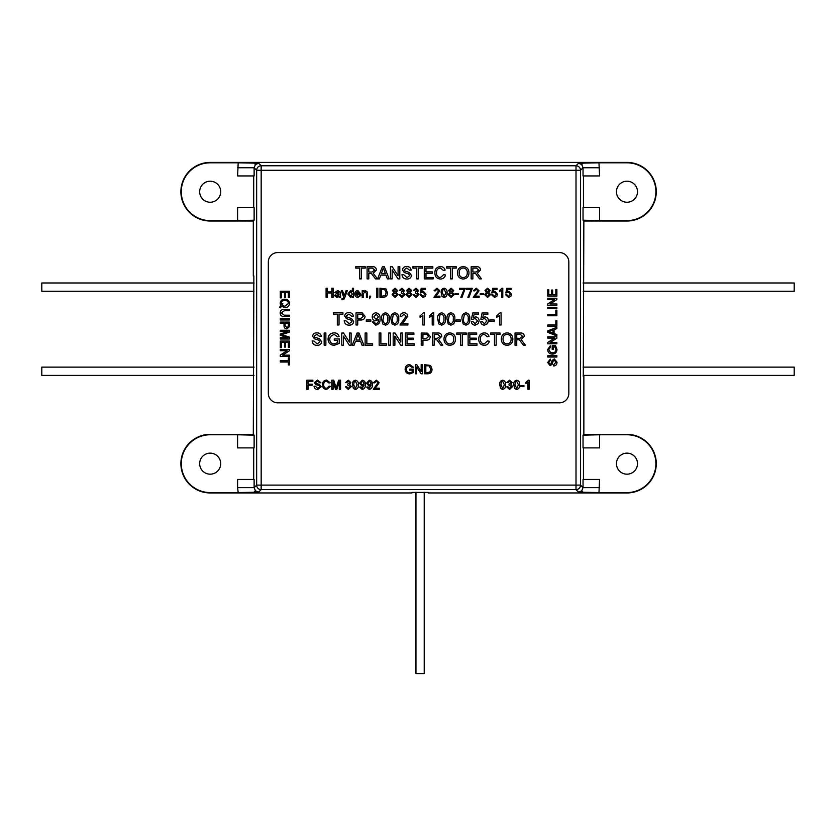 <?xml version="1.0" encoding="UTF-8"?>
<svg xmlns="http://www.w3.org/2000/svg" width="836" height="836" viewBox="0 0 836 836"><rect width="100%" height="100%" fill="white"/><g stroke="black" fill="none" stroke-linecap="round" stroke-linejoin="round"><path stroke-width="1.25" d="M237.602 167.743L254.123 167.743L254.123 175.936L237.602 175.936L238.187 162.811L258.627 163.229L261.166 165.768A4.504 4.504 135 0 0 256.652 170.272L256.652 485.11L254.123 487.639L237.602 487.639L237.602 479.436L254.123 479.436L254.123 487.639L255.44 490.836L258.627 492.153L238.187 492.571L237.602 487.639M258.627 163.229L255.44 164.546L254.123 167.743L256.652 170.272L261.166 170.272L261.166 485.11L576.004 485.11L576.004 170.272L261.166 170.272L261.166 165.768L576.004 165.768L578.533 163.229L598.973 162.811L599.558 175.936L583.037 175.936L583.037 167.743L599.558 167.743M599.558 487.639L583.037 487.639L583.037 479.436L599.558 479.436L598.973 492.571L578.533 492.153L581.72 490.836L583.037 487.639L580.508 485.11L580.508 170.272A4.504 4.504 -135 0 0 576.004 165.768L576.004 170.272L580.508 170.272L583.037 167.743L581.72 164.546L578.533 163.229M210.191 181.203A10.513 10.513 0 0 0 199.668 191.716A10.513 10.513 0 0 0 210.191 202.239A10.513 10.513 0 0 0 220.704 191.716A10.513 10.513 0 0 0 210.191 181.203M626.979 453.143A10.513 10.513 0 0 0 616.456 463.666A10.513 10.513 0 0 0 626.979 474.179A10.513 10.513 0 0 0 637.492 463.666A10.513 10.513 0 0 0 626.979 453.143M210.191 453.143A10.513 10.513 0 0 0 199.668 463.666A10.513 10.513 0 0 0 210.191 474.179A10.513 10.513 0 0 0 220.704 463.666A10.513 10.513 0 0 0 210.191 453.143M626.979 181.203A10.513 10.513 0 0 0 616.456 191.716A10.513 10.513 0 0 0 626.979 202.239A10.513 10.513 0 0 0 637.492 191.716A10.513 10.513 0 0 0 626.979 181.203M428.272 492.958L626.979 492.958A29.302 29.302 0 0 0 656.27 463.666A29.302 29.302 0 0 0 626.979 434.365L583.852 434.365L583.852 376.451L583.298 376.451L583.852 221.017L626.979 221.017A29.302 29.302 0 0 0 656.27 191.716A29.302 29.302 0 0 0 626.979 162.414L210.191 162.414A29.302 29.302 0 0 0 180.889 191.716A29.302 29.302 0 0 0 210.191 221.017L253.308 221.017L253.308 275.932L253.862 275.932L253.308 434.365L210.191 434.365A29.302 29.302 0 0 0 180.889 463.666A29.302 29.302 0 0 0 210.191 492.958L411.897 492.958L411.897 492.414L428.272 492.414L428.272 492.958M598.973 492.571L626.979 492.571A28.905 28.905 0 0 0 655.884 463.666A28.905 28.905 0 0 0 626.979 434.762L599.558 434.762L599.558 447.887L583.037 447.887L583.037 435.18L599.558 434.762M237.602 434.762L254.123 435.18L254.123 447.887L237.602 447.887L237.602 434.762L210.191 434.762A28.905 28.905 0 0 0 181.287 463.666A28.905 28.905 0 0 0 210.191 492.571L238.187 492.571M583.037 220.202L583.037 207.495L599.558 207.495L599.558 220.62L583.037 220.202L583.852 221.017M254.123 435.18L253.308 434.365M253.705 447.887L253.705 479.436M253.705 207.495L253.705 175.936M253.308 221.017L254.123 220.202L237.602 220.62L237.602 207.495L254.123 207.495L254.123 220.202M583.465 207.495L583.465 175.936M583.465 447.887L583.465 479.436M583.852 434.365L583.037 435.18M238.187 162.811L210.191 162.811A28.905 28.905 0 0 0 181.287 191.716A28.905 28.905 0 0 0 210.191 220.62L237.602 220.62M599.558 220.62L626.979 220.62A28.905 28.905 0 0 0 655.884 191.716A28.905 28.905 0 0 0 626.979 162.811L598.973 162.811M253.966 375.395L41.8 375.395L41.8 367.129L254.071 367.129M253.966 291.252L41.8 291.252L41.8 282.996L254.071 282.996M583.089 367.129L794.2 367.129L794.2 375.395L583.194 375.395M583.089 282.996L794.2 282.996L794.2 291.252L583.194 291.252M424.218 492.226L424.218 673.586L415.952 673.586L415.952 492.226M516.742 339.729L516.742 345.184L515.028 345.184L515.028 333.031L520.305 333.031C522.751 332.853 524.109 333.951 524.381 336.302L521.162 339.573L525.374 345.184L523.409 345.184L519.344 339.782L516.742 339.729M308.087 385.229L308.087 389.315L306.802 389.315L306.802 380.202L312.883 380.202L312.883 381.247L308.087 381.247L308.087 384.173L312.173 384.173L312.173 385.229L308.087 385.229M455.515 339.123C455.38 342.906 453.457 344.975 449.747 345.331C446.11 344.986 444.188 342.959 443.979 339.259C444.041 335.382 445.964 333.25 449.758 332.874C453.467 333.25 455.39 335.33 455.515 339.123M422.943 340.189L422.943 345.184L421.229 345.184L421.229 333.031L427.499 333.136L430.268 336.521C430.017 339.082 428.565 340.304 425.921 340.189L422.943 340.189M343.481 336.114L343.481 345.184L341.767 345.184L341.767 333.031L343.575 333.031L349.396 342.091L349.396 333.031L351.11 333.031L351.11 345.184L349.302 345.184L343.481 336.114M337.556 342.655L337.556 340.346L334.285 340.346L334.285 338.946L339.27 338.946L339.27 343.439L334.243 345.331C330.345 345.111 328.287 343.053 328.046 339.165C328.214 335.226 330.23 333.125 334.118 332.874C336.699 332.832 338.35 334.024 339.071 336.448L337.504 336.845L334.086 334.275L330.22 336.678L329.76 339.102C329.76 342.06 331.202 343.669 334.107 343.93L337.556 342.655M325.873 333.031L325.873 345.184L324.159 345.184L324.159 333.031L325.873 333.031M321.661 341.725C321.254 344.129 319.78 345.331 317.252 345.331C314.221 345.362 312.528 343.909 312.162 340.973L313.876 340.973L317.178 343.93L319.948 341.809L318.652 340.168L314.42 338.82L312.622 336.197C313.019 333.93 314.43 332.822 316.844 332.874C319.425 332.812 320.93 334.013 321.348 336.459L319.634 336.459L316.917 334.275L314.336 336.082L314.775 337.159L319.551 338.789L321.661 341.725M554.979 346.971L553.254 346.971L553.254 349.427L552.199 349.427L552.199 345.686L555.574 345.686L556.995 349.458C556.828 352.384 555.282 353.931 552.366 354.098C549.409 353.983 547.841 352.468 547.643 349.552L550.328 345.843L550.631 347.013L548.698 349.584L550.496 352.478L552.314 352.813C554.54 352.823 555.741 351.737 555.94 349.563L554.979 346.971M547.758 355.739L556.88 355.739L556.88 357.024L547.758 357.024L547.758 355.739M554.289 358.895L556.995 362.207C557.016 364.475 555.919 365.75 553.725 366.022L553.725 364.736L555.94 362.26L554.352 360.18L553.118 361.152L552.115 364.329L550.14 365.666L547.643 362.51L550.328 359.125L550.328 360.41L548.698 362.458L550.057 364.381L550.861 364.057L552.084 360.473L554.289 358.895M288.347 362.051L280.29 362.051L280.29 360.765L288.347 360.765L288.347 357.839L289.402 357.839L289.402 364.966L288.347 364.966L288.347 362.051M287.093 350.712L280.29 350.712L280.29 349.427L289.402 349.427L289.402 350.786L282.599 355.154L289.402 355.154L289.402 356.439L280.29 356.439L280.29 355.081L287.093 350.712M281.335 347.671L280.29 347.671L280.29 341.015L289.402 341.015L289.402 347.442L288.347 347.442L288.347 342.3L285.546 342.3L285.546 347.086L284.491 347.086L284.491 342.3L281.335 342.3L281.335 347.671M288.002 331.547L280.29 331.547L280.29 330.262L289.402 330.262L289.402 332.195L281.669 334.64L289.402 337.107L289.402 339.029L280.29 339.029L280.29 337.744L288.002 337.744L280.29 335.309L280.29 333.961L288.002 331.547M550.078 342.53L556.88 342.53L556.88 343.815L547.758 343.815L547.758 342.457L554.561 338.089L547.758 338.089L547.758 336.803L556.88 336.803L556.88 338.162L550.078 342.53M554.069 333.554L556.88 334.588L556.88 335.947L547.758 332.331L547.758 330.878L556.88 327.263L556.88 328.621L554.069 329.666L554.069 333.554M365.353 384.57C365.614 387.256 364.548 388.876 362.145 389.43L359.626 387.099L360.797 386.974L362.207 388.385L364.182 384.968L362.092 386.159L359.511 383.222L362.301 380.202C364.548 380.662 365.572 382.125 365.353 384.57M376.608 386.451L374.8 388.144L379.262 388.144L379.262 389.315L373.295 389.315L377.976 382.731L376.315 381.247L374.58 382.888L373.41 382.773L376.336 380.202L379.136 382.721L376.608 386.451M502.666 389.43L500.628 388.552L499.74 384.821C499.458 382.282 500.43 380.746 502.666 380.202C504.892 380.746 505.864 382.282 505.581 384.821C505.864 387.35 504.892 388.886 502.666 389.43M284.021 323.365L280.29 323.365L280.29 322.079L289.402 322.079L289.319 326.782L286.779 328.861C284.857 328.673 283.947 327.587 284.021 325.601L284.021 323.365M523.932 385.574L523.932 386.629L520.546 386.629L520.546 385.574L523.932 385.574M528.321 380.202L529.073 380.202L529.073 389.315L527.903 389.315L527.903 382.209L525.802 383.557L525.802 382.48L528.321 380.202M281.335 297.888L280.29 297.888L280.29 291.231L289.402 291.231L289.402 297.658L288.347 297.658L288.347 292.516L285.546 292.516L285.546 297.302L284.491 297.302L284.491 292.516L281.335 292.516L281.335 297.888M451.126 297.438L448.211 294.638L449.935 292.318L448.556 290.5L451.116 288.201L453.697 290.531L452.349 292.318L454.052 294.669L451.126 297.438M437.259 294.46L435.451 296.153L439.914 296.153L439.914 297.323L433.947 297.323L438.628 290.729L436.967 289.256L435.232 290.897L434.062 290.771L436.988 288.201L439.788 290.719L437.259 294.46M425.305 296.331L422.995 297.438L420.163 294.868L421.323 294.753L422.995 296.383L424.834 294.262L423.006 292.297L420.278 292.997L421.208 288.326L425.534 288.326L425.534 289.486L422.17 289.486L421.699 291.848L423.329 291.241L426.005 294.199L425.305 296.331M418.993 294.575L415.983 297.438L413.151 294.868L414.311 294.753L416.025 296.383L417.822 294.565L415.356 292.997L415.482 291.942L417.352 290.562L415.962 289.256L414.437 290.656L413.266 290.541L415.931 288.201L418.522 290.52L417.279 292.328L418.993 294.575M409.055 297.438L406.139 294.638L407.863 292.318L406.484 290.5L409.044 288.201L411.625 290.531L410.277 292.318L411.981 294.669L409.055 297.438M387.434 292.715C387.455 295.63 386.044 297.167 383.222 297.323L379.962 297.323L379.962 288.201L386.013 288.984L387.434 292.715M353.544 288.201L353.544 297.323L352.374 297.323L352.374 296.31L350.587 297.438L347.818 293.99L350.577 290.541L352.374 291.576L352.374 288.201L353.544 288.201M380.777 275.138L379.398 278.879L377.579 278.879L382.397 266.726L384.33 266.726L389.158 278.879L387.34 278.879L385.96 275.138L380.777 275.138M327.367 292.997L327.367 297.323L326.082 297.323L326.082 288.201L327.367 288.201L327.367 291.942L331.808 291.942L331.808 288.201L333.094 288.201L333.094 297.323L331.808 297.323L331.808 292.997L327.367 292.997M340.691 297.323L339.52 297.323L339.176 296.498L336.793 297.438L334.619 295.557L336.166 293.666L339.05 293.112L338.758 291.942L334.734 292.527L337.754 290.541L340.283 292.004L340.691 297.323M452.318 268.126L452.318 278.879L450.604 278.879L450.604 268.126L446.706 268.126L446.706 266.726L456.216 266.726L456.216 268.126L452.318 268.126M436.58 272.703C436.434 275.556 437.688 277.197 440.342 277.636L443.749 274.595L445.463 274.992C444.794 277.562 443.132 278.91 440.499 279.036C436.768 278.712 434.887 276.601 434.866 272.714C434.95 268.983 436.81 266.935 440.467 266.569C442.861 266.632 444.428 267.813 445.149 270.101L443.435 270.467L440.384 267.969C437.75 268.335 436.486 269.913 436.58 272.703M500.085 312.821L501.088 312.821L501.088 324.974L499.531 324.974L499.531 315.506L496.72 317.304L496.72 315.862L500.085 312.821M494.233 319.989L494.233 321.4L489.708 321.4L489.708 319.989L494.233 319.989M487.534 323.657L484.452 325.131C482.247 325.026 480.993 323.887 480.679 321.703L482.236 321.546L484.462 323.731L486.907 320.899L484.472 318.276L482.393 319.373L480.836 319.216L482.079 312.977L487.848 312.977L487.848 314.535L483.354 314.535L482.727 317.69L484.901 316.875C487.189 317.157 488.37 318.464 488.464 320.815L487.534 323.657M478.192 323.657L475.099 325.131C472.904 325.026 471.64 323.887 471.326 321.703L472.883 321.546L475.109 323.731L477.555 320.899L475.12 318.276L473.04 319.373L471.483 319.216L472.727 312.977L478.495 312.977L478.495 314.535L474.002 314.535L473.385 317.69L475.548 316.875C477.837 317.157 479.028 318.464 479.122 320.815L478.192 323.657M465.871 325.131L463.154 323.96L461.974 318.986C461.597 315.6 462.893 313.552 465.871 312.821C468.839 313.552 470.145 315.611 469.769 318.986C470.145 322.362 468.85 324.41 465.871 325.131M441.565 325.131L438.848 323.96L437.667 318.986C437.291 315.6 438.586 313.552 441.565 312.821C444.533 313.552 445.839 315.611 445.463 318.986C445.839 322.362 444.543 324.41 441.565 325.131M385.469 325.131L382.752 323.96L381.571 318.986C381.195 315.6 382.491 313.552 385.469 312.821C388.437 313.552 389.743 315.611 389.367 318.986C389.743 322.362 388.447 324.41 385.469 325.131M458.379 293.582L458.379 294.627L454.983 294.627L454.983 293.582L458.379 293.582M460.824 297.323L464.095 289.486L459.424 289.486L459.424 288.326L465.265 288.326L461.995 297.323L460.824 297.323M467.836 297.323L471.107 289.486L466.436 289.486L466.436 288.326L472.277 288.326L469.006 297.323L467.836 297.323M476.53 294.46L474.712 296.153L479.174 296.153L479.174 297.323L473.218 297.323L477.889 290.729L476.227 289.256L474.503 290.897L473.333 290.771L476.259 288.201L479.059 290.719L476.53 294.46M483.616 293.582L483.616 294.627L480.23 294.627L480.23 293.582L483.616 293.582M487.587 297.438L484.671 294.638L486.395 292.318L485.016 290.5L487.576 288.201L490.157 290.531L488.809 292.318L490.513 294.669L487.587 297.438M370.818 319.989L370.818 321.4L366.304 321.4L366.304 319.989L370.818 319.989M361.319 268.126L361.319 278.879L359.605 278.879L359.605 268.126L355.708 268.126L355.708 266.726L365.217 266.726L365.217 268.126L361.319 268.126M559.441 402.816A9.395 9.395 0 0 0 568.825 393.422L568.825 261.961A9.395 9.395 0 0 0 559.441 252.566L277.73 252.566A9.395 9.395 0 0 0 268.335 261.961L268.335 393.422A9.395 9.395 0 0 0 277.73 402.816L559.441 402.816M357.735 319.989L357.735 324.974L356.021 324.974L356.021 312.821L362.291 312.936L365.06 316.321C364.81 318.882 363.357 320.104 360.713 319.989L357.735 319.989M353.68 321.526C353.273 323.929 351.799 325.131 349.27 325.131C346.24 325.162 344.547 323.71 344.181 320.773L345.895 320.773L349.197 323.731L351.966 321.609L350.671 319.969L346.438 318.62L344.641 315.998C345.049 313.73 346.449 312.622 348.863 312.674C351.444 312.612 352.949 313.813 353.367 316.248L351.653 316.248L348.936 314.075L346.355 315.883L346.794 316.959L351.58 318.589L353.68 321.526M339.04 314.231L339.04 324.974L337.326 324.974L337.326 314.231L333.428 314.231L333.428 312.821L342.927 312.821L342.927 314.231L339.04 314.231M510.848 296.331L508.539 297.438L505.707 294.868L506.867 294.753L508.539 296.383L510.378 294.262L508.549 292.297L505.822 292.997L506.752 288.326L511.078 288.326L511.078 289.486L507.713 289.486L507.243 291.848L508.873 291.241L511.548 294.199L510.848 296.331M502.028 288.201L502.781 288.201L502.781 297.323L501.61 297.323L501.61 290.217L499.51 291.565L499.51 290.479L502.028 288.201M496.824 296.331L494.515 297.438L491.683 294.868L492.853 294.753L494.515 296.383L496.354 294.262L494.525 292.297L491.798 292.997L492.728 288.326L497.054 288.326L497.054 289.486L493.689 289.486L493.219 291.848L494.849 291.241L497.524 294.199L496.824 296.331M380.014 318.652C380.37 322.236 378.948 324.389 375.74 325.131L372.386 322.017L373.943 321.86L375.824 323.731C377.778 323.177 378.666 321.755 378.468 319.477L375.677 320.773C373.431 320.481 372.281 319.174 372.229 316.854C372.313 314.42 373.556 313.072 375.949 312.821C378.948 313.448 380.307 315.391 380.014 318.652M394.822 325.131L392.105 323.96L390.924 318.986C390.548 315.6 391.844 313.552 394.822 312.821C397.79 313.552 399.085 315.611 398.72 318.986C399.096 322.362 397.79 324.41 394.822 325.131M404.384 321.17L401.959 323.417L407.905 323.417L407.905 324.974L399.963 324.974L406.191 316.196L403.976 314.231L401.677 316.405L400.12 316.248C400.423 314.002 401.719 312.863 404.007 312.821C406.254 312.883 407.498 314.002 407.749 316.175L404.384 321.17M423.424 312.821L424.427 312.821L424.427 324.974L422.87 324.974L422.87 315.506L420.059 317.304L420.059 315.862L423.424 312.821M432.766 312.821L433.769 312.821L433.769 324.974L432.212 324.974L432.212 315.506L429.411 317.304L429.411 315.862L432.766 312.821M450.917 325.131L448.2 323.96L447.02 318.986C446.643 315.6 447.939 313.552 450.917 312.821C453.885 313.552 455.181 315.611 454.805 318.986C455.181 322.362 453.885 324.41 450.917 325.131M460.573 319.989L460.573 321.4L456.059 321.4L456.059 319.989L460.573 319.989M468.986 272.818C468.86 276.601 466.937 278.67 463.228 279.036C459.591 278.681 457.668 276.664 457.459 272.964C457.522 269.087 459.445 266.956 463.228 266.569C466.948 266.945 468.86 269.035 468.986 272.818M344.286 298.88L341.976 299.758L341.861 298.745L343.324 298.368L343.732 297.261L341.276 290.656L342.509 290.656L344.275 295.777L346.073 290.656L347.295 290.656L344.286 298.88M472.883 273.424L472.883 278.879L471.17 278.879L471.17 266.726L476.447 266.726C478.892 266.559 480.251 267.645 480.522 270.007L477.293 273.267L481.515 278.879L479.55 278.879L475.485 273.487L472.883 273.424M433.152 277.479L433.152 278.879L424.27 278.879L424.27 266.726L432.839 266.726L432.839 268.126L425.984 268.126L425.984 271.867L432.369 271.867L432.369 273.267L425.984 273.267L425.984 277.479L433.152 277.479M418.502 268.126L418.502 278.879L416.788 278.879L416.788 268.126L412.89 268.126L412.89 266.726L422.399 266.726L422.399 268.126L418.502 268.126M411.49 275.431C411.082 277.834 409.609 279.036 407.08 279.036C404.049 279.067 402.356 277.604 401.991 274.678L403.704 274.678L407.007 277.636L409.776 275.514L408.48 273.874L404.248 272.526L402.45 269.903C402.847 267.635 404.258 266.527 406.672 266.569C409.253 266.517 410.758 267.708 411.176 270.153L409.462 270.153L406.745 267.969L404.164 269.788L404.603 270.864L409.379 272.494L411.49 275.431M392.168 269.809L392.168 278.879L390.454 278.879L390.454 266.726L392.272 266.726L398.093 275.796L398.093 266.726L399.807 266.726L399.807 278.879L397.999 278.879L392.168 269.809M368.801 273.424L368.801 278.879L367.088 278.879L367.088 266.726L372.354 266.726C374.81 266.559 376.169 267.645 376.43 270.007L373.211 273.267L377.433 278.879L375.469 278.879L371.393 273.487L368.801 273.424M356 294.282L357.996 296.383L360.87 295.453L357.975 297.438C355.917 297.271 354.861 296.143 354.83 294.042C354.84 291.931 355.864 290.771 357.912 290.541L360.901 294.282L356 294.282M363.367 293.75L363.367 297.323L362.197 297.323L362.197 290.656L363.367 290.656L363.367 291.586L365.395 290.541L367.506 292.151L367.568 297.323L366.398 297.323L366.398 293.342L365.071 291.597L363.367 293.75M369.554 298.724L370.139 297.323L369.554 297.323L369.554 296.153L370.724 296.153L369.554 298.724M377.851 288.201L377.851 297.323L376.566 297.323L376.566 288.201L377.851 288.201M395.031 297.438L392.115 294.638L393.84 292.318L392.46 290.5L395.02 288.201L397.602 290.531L396.254 292.318L397.957 294.669L395.031 297.438M404.969 294.575L401.959 297.438L399.127 294.868L400.298 294.753L402.001 296.383L403.798 294.565L401.332 292.997L401.458 291.942L403.328 290.562L401.938 289.256L400.413 290.656L399.242 290.541L401.907 288.201L404.499 290.52L403.255 292.328L404.969 294.575M444.115 297.438L442.077 296.561L441.199 292.819C440.906 290.291 441.889 288.754 444.115 288.201C446.34 288.754 447.323 290.291 447.041 292.819C447.323 295.359 446.351 296.895 444.115 297.438M289.517 303.384C289.214 306.122 287.668 307.523 284.867 307.585L281.324 306.185L280.457 307.826L279.621 307.408L280.635 305.464L280.165 303.322C280.499 300.626 282.056 299.246 284.836 299.173C287.657 299.246 289.214 300.646 289.517 303.384M281.335 312.883L284.219 315.182L289.402 315.182L289.402 316.468L284.156 316.468C281.648 316.593 280.321 315.433 280.165 312.988C280.29 310.511 281.617 309.341 284.156 309.456L289.402 309.456L289.402 310.741L284.219 310.741L281.335 312.883M289.402 319.979L280.29 319.979L280.29 318.694L289.402 318.694L289.402 319.979M516.69 389.43L514.652 388.552L513.764 384.821C513.482 382.282 514.453 380.746 516.69 380.202C518.916 380.746 519.887 382.282 519.605 384.821C519.887 387.35 518.916 388.886 516.69 389.43M512.593 386.577L509.594 389.43L506.752 386.859L507.922 386.744L509.636 388.385L511.433 386.566L508.967 384.988L509.082 383.943L510.963 382.554L509.573 381.247L508.037 382.658L506.867 382.533L509.542 380.202L512.134 382.522L510.89 384.33L512.593 386.577M372.365 384.57C372.626 387.256 371.56 388.876 369.157 389.43L366.638 387.099L367.809 386.974L369.209 388.385L371.194 384.968L369.104 386.159L366.523 383.222L369.313 380.202C371.56 380.662 372.574 382.125 372.365 384.57M355.415 389.43L353.377 388.552L352.499 384.821C352.217 382.282 353.189 380.746 355.415 380.202C357.641 380.746 358.623 382.282 358.341 384.821C358.623 387.35 357.651 388.886 355.415 389.43M555.825 289.475L556.88 289.475L556.88 296.143L547.758 296.143L547.758 289.705L548.813 289.705L548.813 294.857L551.614 294.857L551.614 290.061L552.669 290.061L552.669 294.857L555.825 294.857L555.825 289.475M550.078 303.97L556.88 303.97L556.88 305.255L547.758 305.255L547.758 303.896L554.561 299.528L547.758 299.528L547.758 298.243L556.88 298.243L556.88 299.601L550.078 303.97M547.758 307.355L556.88 307.355L556.88 308.641L547.758 308.641L547.758 307.355M555.825 310.166L556.88 310.166L556.88 315.768L547.758 315.768L547.758 314.482L555.825 314.482L555.825 310.166M555.825 320.679L556.88 320.679L556.88 326.291L547.758 326.291L547.758 325.005L555.825 325.005L555.825 320.679M355.457 341.443L354.077 345.184L352.259 345.184L357.076 333.031L359.01 333.031L363.838 345.184L362.019 345.184L360.64 341.443L355.457 341.443M372.616 343.774L372.616 345.184L365.133 345.184L365.133 333.031L366.847 333.031L366.847 343.774L372.616 343.774M386.64 343.774L386.64 345.184L379.157 345.184L379.157 333.031L380.871 333.031L380.871 343.774L386.64 343.774M390.381 333.031L390.381 345.184L388.667 345.184L388.667 333.031L390.381 333.031M394.895 336.114L394.895 345.184L393.181 345.184L393.181 333.031L395 333.031L400.82 342.091L400.82 333.031L402.534 333.031L402.534 345.184L400.726 345.184L394.895 336.114M414.217 343.774L414.217 345.184L405.335 345.184L405.335 333.031L413.904 333.031L413.904 334.431L407.048 334.431L407.048 338.172L413.444 338.172L413.444 339.573L407.048 339.573L407.048 343.774L414.217 343.774M434.166 339.729L434.166 345.184L432.452 345.184L432.452 333.031L437.719 333.031C440.175 332.853 441.533 333.951 441.795 336.302L438.576 339.573L442.798 345.184L440.833 345.184L436.768 339.782L434.166 339.729M432.024 369.178C432.034 372.093 430.624 373.629 427.802 373.786L424.542 373.786L424.542 364.674L430.592 365.457L432.024 369.178M416.715 366.983L416.715 373.786L415.429 373.786L415.429 364.674L416.788 364.674L421.156 371.477L421.156 364.674L422.441 364.674L422.441 373.786L421.083 373.786L416.715 366.983M321.181 386.723L317.868 389.43C315.6 389.451 314.326 388.364 314.043 386.159L315.329 386.159L317.805 388.385L319.895 386.786L318.924 385.563L315.747 384.55L314.399 382.575L317.565 380.087L320.94 382.773L319.655 382.773L317.617 381.132L315.684 382.491L316.008 383.296L319.592 384.529L321.181 386.723M323.751 384.685C323.636 386.817 324.577 388.05 326.562 388.385L329.123 386.096L330.408 386.399L326.688 389.43C323.887 389.189 322.477 387.601 322.466 384.685C322.518 381.885 323.919 380.349 326.657 380.087L330.178 382.731L328.893 383.013L326.604 381.132C324.629 381.404 323.678 382.585 323.751 384.685M333.094 381.603L333.094 389.315L331.808 389.315L331.808 380.202L333.742 380.202L336.197 387.935L338.653 380.202L340.576 380.202L340.576 389.315L339.291 389.315L339.291 381.603L336.856 389.315L335.518 389.315L333.094 381.603M351.329 386.577L348.319 389.43L345.487 386.859L346.647 386.744L348.361 388.385L350.159 386.566L347.692 384.988L347.818 383.943L349.688 382.554L348.298 381.247L346.773 382.658L345.602 382.533L348.267 380.202L350.859 382.522L349.615 384.33L351.329 386.577M462.371 334.431L462.371 345.184L460.657 345.184L460.657 334.431L456.759 334.431L456.759 333.031L466.258 333.031L466.258 334.431L462.371 334.431M477.011 343.774L477.011 345.184L468.129 345.184L468.129 333.031L476.698 333.031L476.698 334.431L469.842 334.431L469.842 338.172L476.238 338.172L476.238 339.573L469.842 339.573L469.842 343.774L477.011 343.774M480.439 339.008C480.292 341.851 481.546 343.491 484.201 343.93L487.607 340.889L489.321 341.287C488.652 343.868 487.001 345.216 484.357 345.331C480.627 345.007 478.746 342.896 478.725 339.008C478.809 335.278 480.679 333.23 484.326 332.874C486.73 332.937 488.287 334.107 489.008 336.406L487.294 336.772L484.243 334.275C481.62 334.63 480.355 336.208 480.439 339.008M412.273 371.895L412.273 370.17L409.818 370.17L409.818 369.115L413.559 369.115L413.559 372.49L409.786 373.911C406.86 373.744 405.314 372.198 405.146 369.272C405.261 366.325 406.777 364.747 409.692 364.559L413.402 367.244L412.232 367.537L409.661 365.614L406.766 367.412L406.432 369.23C406.421 371.445 407.508 372.657 409.682 372.856L412.273 371.895M512.855 339.123C512.719 342.906 510.796 344.975 507.086 345.331C503.45 344.986 501.527 342.959 501.318 339.259C501.381 335.382 503.303 333.25 507.097 332.874C510.806 333.25 512.729 335.33 512.855 339.123M496.176 334.431L496.176 345.184L494.463 345.184L494.463 334.431L490.565 334.431L490.565 333.031L500.074 333.031L500.074 334.431L496.176 334.431M357.735 314.231L357.735 318.589L360.661 318.589L363.346 316.363L362.04 314.336L357.735 314.231M487.587 289.256L486.186 290.51L487.597 291.827L488.987 290.562L487.587 289.256M487.566 292.882L485.841 294.617L487.597 296.383L489.342 294.648L487.566 292.882M376.148 319.373L378.457 316.823L376.19 314.231L373.786 316.938L376.148 319.373M383.839 315.057L383.128 318.976C382.752 321.369 383.525 322.947 385.469 323.731C387.413 322.947 388.197 321.358 387.81 318.976C388.186 316.583 387.402 315.005 385.448 314.231L383.839 315.057M393.181 315.057L392.481 318.976C392.094 321.369 392.878 322.947 394.822 323.731C396.766 322.947 397.539 321.358 397.152 318.976C397.539 316.583 396.755 315.005 394.801 314.231L393.181 315.057M439.935 315.057L439.224 318.976C438.848 321.369 439.621 322.947 441.565 323.731C443.508 322.947 444.282 321.358 443.906 318.976C444.282 316.583 443.498 315.005 441.544 314.231L439.935 315.057M449.277 315.057L448.577 318.976C448.19 321.369 448.974 322.947 450.917 323.731C452.851 322.947 453.635 321.358 453.248 318.976C453.635 316.583 452.851 315.005 450.897 314.231L449.277 315.057M464.241 315.057L463.531 318.976C463.154 321.369 463.928 322.947 465.871 323.731C467.815 322.947 468.588 321.358 468.212 318.976C468.588 316.583 467.805 315.005 465.851 314.231L464.241 315.057M463.238 267.969C460.406 268.356 459.058 270.028 459.173 272.985C459.194 275.744 460.542 277.301 463.217 277.636C465.955 277.27 467.303 275.661 467.272 272.808C467.303 269.965 465.955 268.356 463.238 267.969M339.05 294.502L335.779 295.484L337.065 296.383L338.873 295.432L339.05 294.502M472.883 268.126L472.883 272.024L476.144 272.024L478.809 270.038L476.51 268.126L472.883 268.126M382.533 270.373L381.289 273.738L385.438 273.738L383.369 268.126L382.533 270.373M368.801 268.126L368.801 272.024L372.051 272.024L374.716 270.038L372.417 268.126L368.801 268.126M350.65 291.597L348.988 293.99L350.702 296.383L352.374 294.084L350.65 291.597M357.902 291.597L356 293.227L359.741 293.227L357.902 291.597M381.247 289.256L381.247 296.268L385.271 295.62L386.148 292.694L384.602 289.444L381.247 289.256M395.031 289.256L393.631 290.51L395.041 291.827L396.431 290.562L395.031 289.256M395.01 292.882L393.286 294.617L395.041 296.383L396.786 294.648L395.01 292.882M409.055 289.256L407.654 290.51L409.065 291.827L410.455 290.562L409.055 289.256M409.034 292.882L407.299 294.617L409.065 296.383L410.81 294.648L409.034 292.882M442.892 289.883L442.359 292.819L444.115 296.383L445.87 292.819L444.104 289.256L442.892 289.883M451.126 289.256L449.726 290.51L451.137 291.827L452.527 290.562L451.126 289.256M451.106 292.882L449.371 294.617L451.137 296.383L452.882 294.648L451.106 292.882M281.972 303.416L282.84 303.687L281.983 305.307L284.846 306.3L288.462 303.395C288.169 301.378 286.967 300.396 284.846 300.458C282.725 300.406 281.523 301.388 281.22 303.395L281.46 304.534L281.972 303.416M288.347 323.365L285.076 323.365L285.076 325.57L286.748 327.576L288.274 326.594L288.347 323.365M515.467 381.874L514.934 384.821L516.69 388.385L518.445 384.821L516.679 381.247L515.467 381.874M501.443 381.874L500.91 384.821L502.666 388.385L504.421 384.821L502.655 381.247L501.443 381.874M369.46 385.103L371.194 383.201L369.491 381.247L367.683 383.285L369.46 385.103M362.448 385.103L364.182 383.201L362.479 381.247L360.671 383.285L362.448 385.103M354.192 381.874L353.659 384.821L355.415 388.385L357.171 384.821L355.404 381.247L354.192 381.874M550.496 332.226L553.024 333.156L553.024 330.053L548.813 331.61L550.496 332.226M357.212 336.678L355.969 340.043L360.117 340.043L358.048 334.431L357.212 336.678M422.943 334.431L422.943 338.789L425.879 338.789L428.555 336.574L427.248 334.536L422.943 334.431M434.166 334.431L434.166 338.319L437.416 338.319L440.081 336.344L437.782 334.431L434.166 334.431M449.758 334.275C446.936 334.651 445.578 336.323 445.692 339.28C445.724 342.049 447.072 343.596 449.737 343.93C452.475 343.575 453.823 341.966 453.791 339.113C453.823 336.271 452.475 334.651 449.758 334.275M425.827 365.729L425.827 372.741L429.861 372.093L430.739 369.167L429.181 365.917L425.827 365.729M516.742 334.431L516.742 338.319L520.002 338.319L522.667 336.344L520.368 334.431L516.742 334.431M507.107 334.275C504.275 334.651 502.917 336.323 503.032 339.28C503.063 342.049 504.411 343.596 507.076 343.93C509.814 343.575 511.162 341.966 511.141 339.113C511.162 336.271 509.814 334.651 507.107 334.275M253.925 492.352L255.44 490.836M255.44 164.546L253.925 163.03M581.72 490.836L583.246 492.352M583.246 163.03L581.72 164.546M578.533 492.153L576.004 489.614L261.166 489.614L258.627 492.153M576.004 489.614A4.504 4.504 -45 0 0 580.508 485.11L576.004 485.11L576.004 489.614M261.166 489.614L261.166 485.11L256.652 485.11A4.504 4.504 45 0 0 261.166 489.614"/></g></svg>
